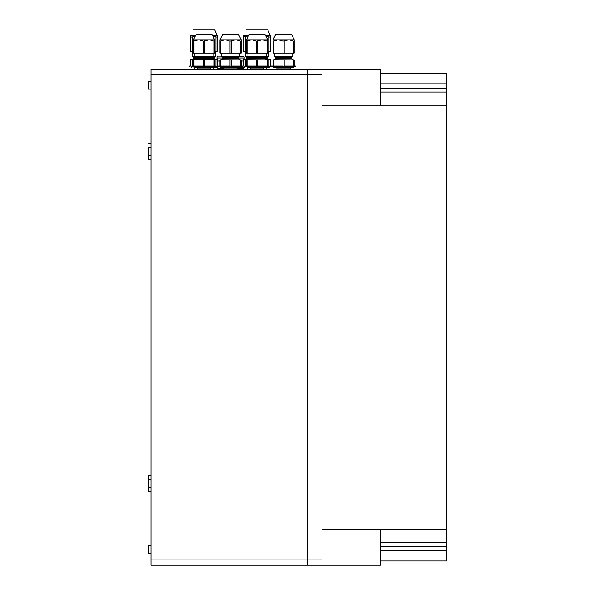 <?xml version="1.0" encoding="UTF-8"?>
<svg xmlns="http://www.w3.org/2000/svg" width="595" height="595" viewBox="0 0 595 595"><rect width="100%" height="100%" fill="white"/><g stroke="black" fill="none" stroke-linecap="round" stroke-linejoin="round"><path stroke-width="0.89" d="M273.544 59.961L283.012 59.961L283.012 66.067L273.544 66.067L273.544 59.961L272.979 59.961L272.979 66.067L270.331 66.067L270.331 59.693L265.63 59.53M212.608 59.53L217.309 59.693L217.309 66.067L219.957 66.067L219.957 59.961L220.529 59.961L220.529 66.067L229.99 66.067L229.99 59.961L231.135 59.961L231.135 66.067L240.596 66.067L240.596 59.961L241.168 59.961L241.168 66.067L243.816 66.067L243.816 59.693L248.517 59.53M268.962 66.067L268.962 59.693M246.471 29.75L267.676 29.75L270.331 35.715L266.181 35.715M246.471 51.624L243.816 51.624L243.816 35.715L247.966 35.715M193.449 29.75L214.654 29.75L217.309 35.715L213.159 35.715M193.449 51.624L190.794 51.624L190.794 35.715L194.944 35.715M189.47 66.863L189.47 66.067L190.794 66.067L190.794 59.693L195.495 59.53M215.94 66.067L215.94 59.693M195.941 57.291L193.449 57.291L193.449 58.444L192.765 59.232L195.792 59.232M266.448 36.087L268.962 37.039L268.962 51.624L270.331 51.624L270.331 35.715L267.676 29.75M268.962 37.039L270.331 37.039M268.962 51.624L267.676 51.624M195.971 58.444L193.449 58.444L192.765 59.232L190.794 59.507M195.971 58.652L212.14 58.652L213.107 59.708L194.996 59.708L195.971 58.652L195.971 57.321L214.654 57.291L214.654 58.444L215.338 59.232L217.309 59.507M193.449 57.291L192.52 56.369L195.011 56.369M213.092 56.369L215.583 56.369L214.654 57.291M192.52 51.624L192.52 56.369M214.654 51.624L217.309 51.624L217.309 35.715L214.654 29.75M215.94 51.624L215.94 37.039L217.309 37.039M213.434 36.087L215.94 37.039M192.163 66.067L192.163 59.693M192.163 51.624L192.163 37.039L194.677 36.087M190.794 37.039L192.163 37.039M247.929 53.081L247.929 56.257L248.985 57.321L248.985 58.652L265.154 58.652L265.154 57.321L246.471 57.291L246.471 58.444L245.787 59.232L248.814 59.232M245.185 51.624L245.185 37.039L247.014 36.295M213.419 67.525L213.419 68.849L214.081 69.518M194.691 67.525L194.691 68.849L194.022 69.518M194.111 66.863L194.111 67.525L216.647 67.525L216.647 66.863M191.464 66.863L191.464 67.525M194.015 59.961L203.483 59.961L203.483 66.067L194.015 66.067L194.015 59.961L193.449 59.961L193.449 66.067L192.125 66.067L192.125 66.863L242.492 66.863L242.492 66.067M322.021 565.25L322.021 69.518L151.033 69.518L151.033 565.25L307.444 565.25L307.444 559.947L307.444 565.25L380.346 565.25L380.346 529.557L322.021 529.557M322.021 74.814L307.444 74.814L307.444 69.518L307.444 559.947L151.033 559.947M151.033 545.63L148.378 545.63L148.378 553.588L151.033 553.588M151.033 81.18L148.378 81.18L148.378 89.131L151.033 89.131M151.033 479.421L148.378 479.421L148.378 487.379L151.033 487.379M151.033 147.389L148.378 147.389L148.378 159.646L151.033 159.646M151.033 475.115L148.378 475.115L148.378 491.351L151.033 491.351M151.033 143.41L148.378 143.41M197.339 67.525L197.339 68.849L210.764 68.849L211.426 69.518M203.483 59.961L204.621 59.961L204.621 66.067L214.088 66.067L214.088 59.961L214.654 59.961L214.654 66.067L215.985 66.067L215.985 66.863M204.621 59.961L214.088 59.961M195.971 57.321L194.907 56.257L213.196 56.257L212.14 57.321L212.14 58.652M194.907 53.081L194.907 56.257M193.449 41.152L193.449 53.081L214.654 53.081L214.654 39.828L193.449 39.828L193.449 41.152L198.44 39.828M196.097 34.525L193.449 39.716L196.097 34.525L193.449 39.716L196.097 34.525L193.449 39.716L196.097 34.525L212.006 34.525L214.654 39.716L212.006 34.525M250.361 67.525L250.361 68.849L263.786 68.849L264.448 69.518M247.133 66.863L247.133 67.525L269.661 67.525L269.661 66.863M247.037 59.961L256.505 59.961L256.505 66.067L247.037 66.067L247.037 59.961L246.471 59.961L246.471 66.067L245.14 66.067L245.14 66.863L295.514 66.863L295.514 66.067L294.183 66.067L294.183 59.961L293.618 59.961L293.618 66.067L284.15 66.067L284.15 59.961L293.618 59.961M256.505 59.961L257.642 59.961L257.642 66.067L267.11 66.067L267.11 59.961L267.676 59.961L267.676 66.067L269 66.067L269 66.863M257.642 59.961L267.11 59.961M248.985 58.652L248.018 59.708L267.676 59.842M247.929 56.257L266.218 56.257L265.154 57.321M246.471 41.152L246.471 53.081L267.676 53.081L267.676 39.828L246.471 39.828L246.471 41.152L251.462 39.828M249.119 34.525L246.471 39.716L249.119 34.525L246.471 39.716L249.119 34.525L246.471 39.716L249.119 34.525L265.028 34.525L267.676 39.716L265.028 34.525M223.854 67.525L223.854 68.849L237.271 68.849L237.941 69.518M220.619 66.863L220.619 67.525L244.151 67.525L243.489 68.187L237.271 68.187M218.633 66.067L218.633 66.863M220.529 59.961L229.99 59.961M231.135 59.961L240.596 59.961M222.478 58.652L238.647 58.652L238.647 57.321L222.478 57.321L222.478 58.652L221.511 59.708L241.168 59.842M222.478 57.321L221.414 56.257L243.489 56.257L244.151 56.919L244.151 59.463M221.414 53.081L221.414 56.257M219.957 41.152L219.957 53.081L241.168 53.081L241.168 39.828L219.957 39.828L219.957 41.152L224.955 39.828M222.612 34.525L219.957 39.716L222.612 34.525L219.957 39.716L222.612 34.525L219.957 39.716L222.612 34.525L238.513 34.525L241.168 39.716L238.513 34.525M276.868 67.525L276.868 68.849L290.293 68.849L290.955 69.518M273.641 66.863L273.641 67.525L293.521 67.525L293.521 66.863M271.655 66.067L271.655 66.863M283.012 59.961L284.15 59.961M275.5 58.652L291.669 58.652L291.669 57.321L275.5 57.321L275.5 58.652L274.526 59.708L294.183 59.842M275.5 57.321L274.436 56.257L292.725 56.257L291.669 57.321M274.436 53.081L274.436 56.257M272.979 41.152L272.979 53.081L294.183 53.081L294.183 39.828L272.979 39.828L272.979 41.152L277.969 39.828M275.626 34.525L272.979 39.716L275.626 34.525L272.979 39.716L275.626 34.525L272.979 39.716L275.626 34.525L291.535 34.525L294.183 39.716L291.535 34.525M214.654 53.081L214.654 41.152L214.654 53.081L214.654 41.152L214.654 53.081L214.654 41.152L214.088 41.152L214.088 53.081M267.676 53.081L267.676 41.152L267.676 53.081L267.676 41.152L267.676 53.081L267.676 41.152L267.11 41.152L267.11 53.081M241.168 53.081L241.168 41.152L241.168 53.081L241.168 41.152L241.168 53.081L241.168 41.152L240.596 41.152L240.596 53.081M294.183 53.081L294.183 41.152L294.183 53.081L294.183 41.152L294.183 53.081L294.183 41.152L293.618 41.152L293.618 53.081M256.505 53.081L256.505 41.152L262.068 39.828M252.079 39.828L256.505 41.152M247.037 53.081L247.037 41.152M262.685 39.828L267.11 41.152M257.642 53.081L257.642 41.152M203.483 53.081L203.483 41.152L209.046 39.828M199.057 39.828L203.483 41.152M194.015 53.081L194.015 41.152M209.663 39.828L214.088 41.152M204.621 53.081L204.621 41.152M283.012 53.081L283.012 41.152L288.575 39.828M278.586 39.828L283.012 41.152M273.544 53.081L273.544 41.152M289.192 39.828L293.618 41.152M284.15 53.081L284.15 41.152M229.99 53.081L229.99 41.152L235.553 39.828M225.572 39.828L229.99 41.152M220.529 53.081L220.529 41.152M236.17 39.828L240.596 41.152M231.135 53.081L231.135 41.152M266.434 67.525L266.434 68.849L267.103 69.518M247.706 67.525L247.706 68.849L247.044 69.518M244.478 66.863L244.478 67.525M245.185 66.067L245.185 59.693M248.985 58.444L246.471 58.444L245.787 59.232L243.816 59.507M265.184 57.291L267.676 57.291L267.676 58.444L268.36 59.232L270.331 59.507M246.471 57.291L245.542 56.369L248.033 56.369M266.114 56.369L268.605 56.369L267.676 57.291M245.542 51.624L245.542 56.369M243.816 37.039L247.691 36.087M222.612 68.187L222.612 69.518M216.974 66.863L217.636 68.187L223.854 68.187M217.636 56.257L216.974 56.919L216.974 59.463M217.078 59.478L217.078 57.983L222.478 57.983M217.309 61.032L219.957 61.032M238.647 57.983L244.047 57.983L244.047 59.478M241.168 61.032L243.816 61.032M380.346 561.011L446.622 561.011L446.622 92.047L380.346 92.047M446.622 92.047L446.622 88.224L380.346 88.224M151.033 74.814L307.444 74.814L307.444 559.947L322.021 559.947M380.346 73.758L446.622 73.758L446.622 83.843L380.346 83.843M446.622 88.224L446.622 83.843M446.622 529.557L380.346 529.557M446.622 105.211L322.021 105.211M446.622 550.918L380.346 550.918M446.622 546.537L380.346 546.537M322.021 69.518L380.346 69.518L380.346 105.211M265.333 59.232L268.36 59.232M212.311 59.232L215.338 59.232M212.14 58.444L214.654 58.444M265.154 58.444L267.676 58.444M216.974 56.919L222.076 56.919M239.049 56.919L244.151 56.919M446.622 542.714L380.346 542.714M215.583 51.624L215.583 56.369M151.033 155.34L148.378 155.34M151.033 159.319L148.378 159.319M151.033 491.024L148.378 491.024M197.339 68.849L196.677 69.518M210.764 67.525L210.764 68.849M213.992 66.863L213.992 67.525M194.996 59.708L193.449 59.842M213.107 59.708L214.654 59.842M213.196 53.081L213.196 56.257M250.361 68.849L249.699 69.518M263.786 67.525L263.786 68.849M267.014 66.863L267.014 67.525M248.018 59.708L246.471 59.842M265.154 58.652L266.129 59.708L265.154 58.66M266.218 53.081L266.218 56.257M223.854 68.849L223.184 69.518M237.271 67.525L237.271 68.849M240.506 66.863L240.506 67.525M221.511 59.708L219.957 59.842M238.647 58.652L239.614 59.708M238.647 57.321L239.711 56.257L239.711 53.081M276.868 68.849L276.206 69.518M290.293 67.525L290.293 68.849M274.526 59.708L272.979 59.842M291.669 58.652L292.636 59.708M292.725 53.081L292.725 56.257M265.162 58.764L265.392 59.314M268.605 51.624L268.605 56.369M238.513 68.187L238.513 69.518M244.151 66.863L244.151 67.525"/></g></svg>

